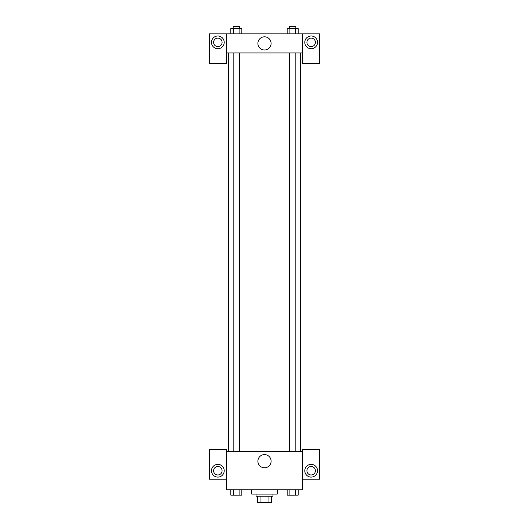 <?xml version="1.0" encoding="UTF-8"?>
<svg xmlns="http://www.w3.org/2000/svg" width="529" height="529" viewBox="0 0 529 529"><rect width="100%" height="100%" fill="white"/><g stroke="black" fill="none" stroke-linecap="round" stroke-linejoin="round"><path stroke-width="0.79" d="M268.963 496.189L268.963 502.55L257.61 502.55L257.61 496.189M268.963 502.55L271.39 502.55L271.39 496.189L271.39 502.55M272.984 494.066L272.984 496.189L256.016 496.189L256.016 494.066M260.037 496.189L260.037 502.55M251.778 489.828L251.778 494.066L277.222 494.066L277.222 489.828M302.674 479.221L319.642 479.221L319.642 449.531L302.674 449.531L302.674 489.828L226.326 489.828L226.326 449.531L209.358 449.531L209.358 479.221L226.326 479.221M217.842 477.098A6.361 6.361 0 0 1 212.334 467.557A6.361 6.361 0 0 1 223.357 467.557A6.361 6.361 0 0 1 217.842 477.098M213.604 470.737A4.239 4.239 0 0 1 217.842 466.499A4.239 4.239 0 0 1 222.087 470.737A4.239 4.239 0 0 1 217.842 474.982A4.239 4.239 0 0 1 213.604 470.737M257.894 461.195A6.606 6.606 0 0 1 267.8 455.476A6.606 6.606 0 0 1 267.8 466.915A6.606 6.606 0 0 1 257.894 461.195M302.674 451.654L226.326 451.654M311.158 477.098A6.361 6.361 0 0 1 305.643 467.557A6.361 6.361 0 0 1 316.666 467.557A6.361 6.361 0 0 1 311.158 477.098M306.913 470.737A4.239 4.239 0 0 1 311.158 466.499A4.239 4.239 0 0 1 315.396 470.737A4.239 4.239 0 0 1 311.158 474.982A4.239 4.239 0 0 1 306.913 470.737M300.551 52.96L300.551 451.654M295.843 451.654L295.843 52.96M239.518 52.96L239.518 451.654M302.674 52.96L302.674 63.559L319.642 63.559L319.642 33.869L302.674 33.869L302.674 52.96L226.326 52.96L226.326 63.559L209.358 63.559L209.358 33.869L226.326 33.869L226.326 52.96M222.087 42.353A4.239 4.239 0 0 1 217.842 46.598A4.239 4.239 0 0 1 213.604 42.353A4.239 4.239 0 0 1 217.842 38.114A4.239 4.239 0 0 1 222.087 42.353M217.842 48.714A6.361 6.361 0 0 1 212.334 39.172A6.361 6.361 0 0 1 223.357 39.172A6.361 6.361 0 0 1 217.842 48.714M315.396 42.353A4.239 4.239 0 0 1 309.035 46.03A4.239 4.239 0 0 1 309.035 38.683A4.239 4.239 0 0 1 315.396 42.353M311.158 48.714A6.361 6.361 0 0 1 305.643 39.172A6.361 6.361 0 0 1 316.666 39.172A6.361 6.361 0 0 1 311.158 48.714M302.674 33.869L226.326 33.869M257.894 43.418A6.606 6.606 0 0 1 267.8 37.698A6.606 6.606 0 0 1 267.8 49.131A6.606 6.606 0 0 1 257.894 43.418M298.171 33.869L298.171 28.573L287.154 28.573L287.154 33.869M295.42 28.573L295.42 33.869M289.905 28.573L289.905 33.869M289.482 28.573L289.482 26.45L295.843 26.45L295.843 28.573M241.846 33.869L241.846 28.573L230.829 28.573L230.829 33.869M239.095 28.573L239.095 33.869M233.58 28.573L233.58 33.869M233.157 28.573L233.157 26.45L239.518 26.45L239.518 28.573M298.171 489.828L298.171 495.131L287.154 495.131L287.154 489.828M295.42 489.828L295.42 495.131M289.905 489.828L289.905 495.131M295.843 495.131L289.482 495.144M241.846 489.828L241.846 495.131L230.829 495.131L230.829 489.828M239.095 489.828L239.095 495.131M233.58 489.828L233.58 495.131M239.518 495.131L233.157 495.144M228.449 52.96L228.449 451.654M289.482 451.654L289.482 52.96M233.157 52.96L233.157 451.654"/></g></svg>
